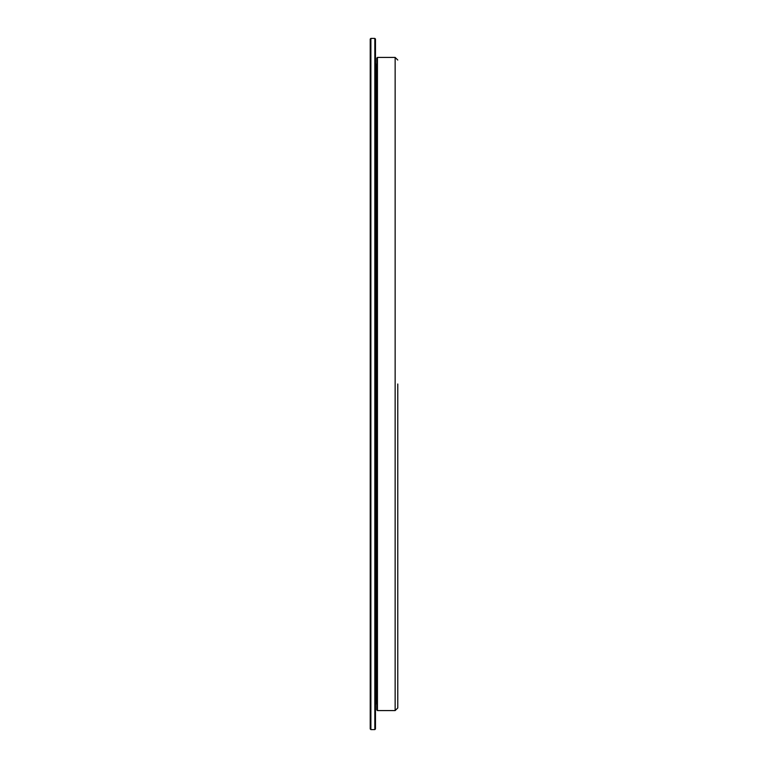 <?xml version="1.0" encoding="UTF-8"?>
<svg xmlns="http://www.w3.org/2000/svg" width="768" height="768" viewBox="0 0 768 768"><rect width="100%" height="100%" fill="white"/><g stroke="black" fill="none" stroke-linecap="round" stroke-linejoin="round"><path stroke-width="1.15" d="M397.776 384L397.776 707.962L397.776 384M377.443 710.582L377.443 57.418L376.79 58.07L376.79 709.93L377.443 710.582L395.146 710.582L395.146 57.418L377.443 57.418M374.822 729.6L375.475 728.947L375.475 39.053L374.822 38.4L370.886 38.4L370.886 729.6L374.822 729.6L374.822 38.4M370.886 729.6L370.224 728.947L370.224 39.053L370.886 38.4M376.79 703.565L375.974 703.795L375.974 64.205L375.475 63.974M395.146 710.582L397.776 707.962M395.146 57.418L397.776 60.038M375.974 703.795L375.475 704.026M376.79 64.435L375.974 64.205"/></g></svg>
